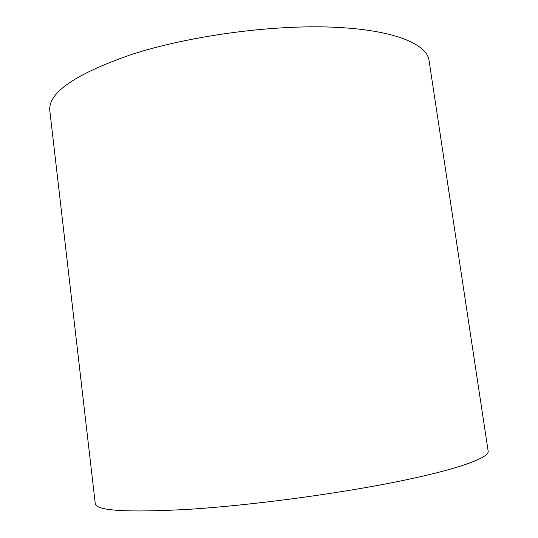 <?xml version="1.0" encoding="UTF-8"?>
<svg xmlns="http://www.w3.org/2000/svg" width="538" height="538" viewBox="0 0 538 538"><rect width="100%" height="100%" fill="white"/><g stroke="black" fill="none" stroke-linecap="round" stroke-linejoin="round"><path stroke-width="0.81" d="M132.187 54.264C189.356 35.891 270.816 24.788 331.576 27.122C392.498 29.442 426.795 43.612 429.028 60.343L488.161 451.207C489.479 457.757 457.858 469.439 396.466 481.813C335.241 494.16 250.029 505.438 188.562 509.338C127.049 512.701 95.952 510.797 95.26 503.629L49.839 110.936C47.694 92.872 75.138 73.982 132.187 54.264"/></g></svg>
